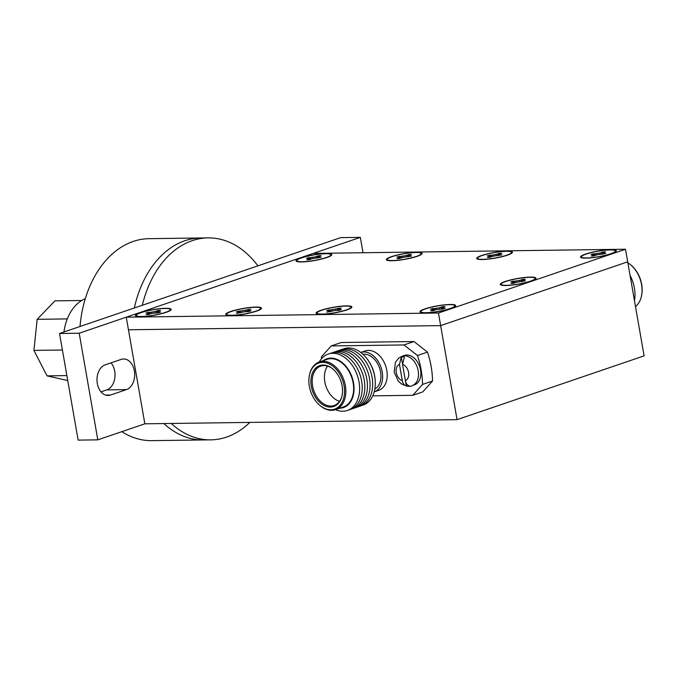 <?xml version="1.0" encoding="UTF-8"?>
<svg xmlns="http://www.w3.org/2000/svg" width="678" height="678" viewBox="0 0 678 678"><rect width="100%" height="100%" fill="white"/><g stroke="black" fill="none" stroke-linecap="round" stroke-linejoin="round"><path stroke-width="1.02" d="M610.709 253.775A17.247 2.746 170.1 0 1 593.614 257.428A17.247 2.746 170.1 0 1 581.732 257.301A17.247 2.746 170.1 0 1 586.148 254.097A17.247 2.746 170.1 0 1 605.801 250.174A17.247 2.746 170.1 0 1 615.277 251.445A17.247 2.746 170.1 0 1 610.709 253.775M605.793 253.47L601.615 253.386L605.573 251.885L603.234 251.919L599.877 253.064L591.063 254.403L595.242 254.487L591.284 255.987L593.623 255.962L596.987 254.809L605.793 253.47M593.436 254.369L593.309 253.64M603.361 252.64L603.234 251.919M506.856 255.157A17.255 2.746 170.1 0 1 489.753 258.81A17.255 2.746 170.1 0 1 477.863 258.682A17.255 2.746 170.1 0 1 482.278 255.487A17.255 2.746 170.1 0 1 501.94 251.563A17.255 2.746 170.1 0 1 511.424 252.826A17.255 2.746 170.1 0 1 506.856 255.157M501.932 254.86L497.754 254.775L501.712 253.267L499.372 253.301L496.008 254.445L487.202 255.792L491.38 255.877L487.423 257.377L489.762 257.343L493.126 256.199L501.932 254.86M489.575 255.759L489.448 255.021M499.5 254.021L499.372 253.301M416.512 256.36A17.255 2.746 170.1 0 1 399.41 260.013A17.255 2.746 170.1 0 1 387.528 259.894A17.255 2.746 170.1 0 1 391.943 256.691A17.255 2.746 170.1 0 1 411.605 252.767A17.255 2.746 170.1 0 1 421.08 254.038A17.255 2.746 170.1 0 1 416.512 256.36M411.588 256.064L407.41 255.979L411.377 254.47L409.029 254.504L405.673 255.648L396.859 256.996L401.037 257.081L397.079 258.581L399.418 258.547L402.783 257.403L411.588 256.064M399.232 256.962L399.105 256.233M409.156 255.233L409.029 254.504M326.169 257.572A17.255 2.746 170.1 0 1 309.066 261.225A17.255 2.746 170.1 0 1 297.184 261.098A17.255 2.746 170.1 0 1 301.6 257.894A17.255 2.746 170.1 0 1 321.262 253.97A17.255 2.746 170.1 0 1 330.737 255.242A17.255 2.746 170.1 0 1 326.169 257.572M321.253 257.267L317.075 257.182L321.033 255.682L318.694 255.708L315.329 256.86L306.524 258.199L310.702 258.284L306.736 259.784L309.083 259.759L312.439 258.606L321.253 257.267M308.888 258.165L308.761 257.437M318.813 256.437L318.694 255.708M425.572 308.854A17.247 2.746 -9.9 0 0 421.157 312.058A17.247 2.746 -9.9 0 0 433.039 312.177A17.247 2.746 -9.9 0 0 450.141 308.532A17.247 2.746 -9.9 0 0 454.701 306.202A17.247 2.746 -9.9 0 0 445.226 304.93A17.247 2.746 -9.9 0 0 425.572 308.854M442.98 308.99L436.412 309.566L433.056 310.719L430.708 310.744L434.674 309.244L430.496 309.16L439.302 307.82L442.658 306.668L445.005 306.642L441.039 308.143L445.217 308.227L442.98 308.99M442.785 307.397L442.658 306.668M432.861 309.126L432.734 308.397M321.711 310.244A17.255 2.746 -9.9 0 0 317.296 313.439A17.255 2.746 -9.9 0 0 329.177 313.567A17.255 2.746 -9.9 0 0 346.28 309.914A17.255 2.746 -9.9 0 0 350.848 307.583A17.255 2.746 -9.9 0 0 341.373 306.32A17.255 2.746 -9.9 0 0 321.711 310.244M339.119 310.38L335.61 310.422L326.847 312.134L330.805 310.634L326.626 310.541L341.144 308.024L337.178 309.532L341.356 309.617L339.119 310.38M338.924 308.778L338.797 308.058M329 310.516L328.872 309.778M231.368 311.448A17.255 2.746 -9.9 0 0 226.952 314.651A17.255 2.746 -9.9 0 0 238.834 314.77A17.255 2.746 -9.9 0 0 255.937 311.117A17.255 2.746 -9.9 0 0 260.505 308.787A17.255 2.746 -9.9 0 0 251.03 307.524A17.255 2.746 -9.9 0 0 231.368 311.448M248.775 311.583L245.266 311.634L236.503 313.338L240.47 311.838L236.291 311.753L250.801 309.227L246.843 310.736L251.021 310.821L248.775 311.583M248.589 309.99L248.462 309.261M238.656 311.719L238.529 310.982M141.024 312.651A17.255 2.746 -9.9 0 0 136.609 315.855A17.255 2.746 -9.9 0 0 148.499 315.973A17.255 2.746 -9.9 0 0 165.602 312.329A17.255 2.746 -9.9 0 0 170.17 309.999A17.255 2.746 -9.9 0 0 160.686 308.727A17.255 2.746 -9.9 0 0 141.024 312.651M158.432 312.787L151.872 313.363L148.507 314.516L146.168 314.541L150.126 313.041L145.948 312.956L154.754 311.617L158.118 310.465L160.457 310.439L156.499 311.939L160.678 312.024L158.432 312.787M158.245 311.194L158.118 310.465M148.312 312.922L148.185 312.194M530.433 281.15A17.264 2.746 170.1 0 1 513.331 284.802A17.264 2.746 170.1 0 1 501.432 284.684A17.264 2.746 170.1 0 1 505.856 281.48A17.264 2.746 170.1 0 1 525.526 277.556A17.264 2.746 170.1 0 1 535.001 278.819A17.264 2.746 170.1 0 1 530.433 281.15M525.509 280.853L521.331 280.768L525.289 279.26L522.95 279.294L519.585 280.438L510.78 281.777L514.958 281.87L511 283.37L513.339 283.336L516.695 282.192L525.509 280.853M513.144 281.751L513.017 281.014M523.077 280.014L522.95 279.294M507.475 255.148A18.128 2.881 -9.9 0 0 512.271 252.708A18.128 2.881 -9.9 0 0 502.313 251.369A18.128 2.881 -9.9 0 0 481.66 255.496A18.128 2.881 -9.9 0 0 477.024 258.852A18.128 2.881 -9.9 0 0 489.508 258.988A18.128 2.881 -9.9 0 0 507.475 255.148M417.131 256.352A18.128 2.881 -9.9 0 0 421.928 253.911A18.128 2.881 -9.9 0 0 411.978 252.572A18.128 2.881 -9.9 0 0 391.316 256.699A18.128 2.881 -9.9 0 0 386.68 260.064A18.128 2.881 -9.9 0 0 399.173 260.191A18.128 2.881 -9.9 0 0 417.131 256.352M326.788 257.564A18.128 2.881 -9.9 0 0 331.593 255.114A18.128 2.881 -9.9 0 0 321.635 253.784A18.128 2.881 -9.9 0 0 300.981 257.903A18.128 2.881 -9.9 0 0 296.337 261.267A18.128 2.881 -9.9 0 0 308.829 261.394A18.128 2.881 -9.9 0 0 326.788 257.564M166.22 312.321A18.128 2.881 -9.9 0 0 171.017 309.871A18.128 2.881 -9.9 0 0 161.059 308.541A18.128 2.881 -9.9 0 0 140.405 312.66A18.128 2.881 -9.9 0 0 135.769 316.024A18.128 2.881 -9.9 0 0 148.253 316.151A18.128 2.881 -9.9 0 0 166.22 312.321M256.555 311.109A18.128 2.881 -9.9 0 0 261.361 308.668A18.128 2.881 -9.9 0 0 251.402 307.329A18.128 2.881 -9.9 0 0 230.749 311.456A18.128 2.881 -9.9 0 0 226.105 314.821A18.128 2.881 -9.9 0 0 238.597 314.948A18.128 2.881 -9.9 0 0 256.555 311.109M346.899 309.905A18.128 2.881 -9.9 0 0 351.696 307.465A18.128 2.881 -9.9 0 0 341.746 306.125A18.128 2.881 -9.9 0 0 321.092 310.253A18.128 2.881 -9.9 0 0 316.448 313.609A18.128 2.881 -9.9 0 0 328.94 313.745A18.128 2.881 -9.9 0 0 346.899 309.905M450.76 308.524A18.128 2.881 -9.9 0 0 455.557 306.075A18.128 2.881 -9.9 0 0 445.607 304.744A18.128 2.881 -9.9 0 0 424.953 308.863A18.128 2.881 -9.9 0 0 420.309 312.227A18.128 2.881 -9.9 0 0 432.801 312.355A18.128 2.881 -9.9 0 0 450.76 308.524M531.052 281.141A18.128 2.881 -9.9 0 0 535.849 278.7A18.128 2.881 -9.9 0 0 525.891 277.361A18.128 2.881 -9.9 0 0 505.237 281.489A18.128 2.881 -9.9 0 0 500.601 284.845A18.128 2.881 -9.9 0 0 513.085 284.98A18.128 2.881 -9.9 0 0 531.052 281.141M611.336 253.767A18.128 2.881 -9.9 0 0 616.133 251.318A18.128 2.881 -9.9 0 0 606.183 249.987A18.128 2.881 -9.9 0 0 585.521 254.106A18.128 2.881 -9.9 0 0 580.885 257.471A18.128 2.881 -9.9 0 0 593.369 257.598A18.128 2.881 -9.9 0 0 611.336 253.767M625.489 249.241L313.287 253.403L126.252 317.185L438.454 313.024L625.489 249.241L627.692 261.835L440.649 325.618L128.447 329.779L144.855 423.809L97.802 439.853L79.199 333.229L360.349 237.359L363.027 252.741M438.454 313.024L440.649 325.618L128.447 329.779L126.252 317.185M80.004 326.508A100.997 70.91 89.2 0 1 149.067 238.673L200.688 237.978A100.997 70.91 89.2 0 0 134.329 307.99A100.997 70.91 89.2 0 1 200.688 237.978L208.061 237.885A100.997 70.91 89.2 0 0 142.304 305.269L257.903 265.844A100.997 70.91 89.2 0 0 208.061 237.885M97.318 383.536A15.535 10.907 -90.8 0 1 105.268 364.815L121.15 359.399A15.535 10.907 -90.8 0 1 123.582 358.976A15.535 10.907 -90.8 0 1 134.608 372.62A15.535 10.907 -90.8 0 1 126.43 389.621L110.548 395.037A15.535 10.907 -90.8 0 1 108.116 395.46A15.535 10.907 -90.8 0 1 97.318 383.536M97.802 439.853L78.139 440.115L59.528 333.491L79.199 333.229M111.039 362.849A15.535 10.907 -90.8 0 1 114.768 378.324A15.535 10.907 -90.8 0 1 106.76 389.884L100.997 391.85M257.903 265.844L340.678 237.622L360.349 237.359M59.528 333.491L142.304 305.269M171.237 423.453A100.997 70.91 89.2 0 0 210.756 439.853A100.997 70.91 89.2 0 0 249.826 422.411M121.803 431.666A100.997 70.91 89.2 0 0 151.753 440.641L203.383 439.954A100.997 70.91 89.2 0 1 163.864 423.555A100.997 70.91 89.2 0 0 203.383 439.954L210.756 439.853M420.546 369.976A15.535 10.78 -108.8 0 0 404.469 355.416L402.122 356.213A15.535 10.78 71.2 0 1 418.199 370.773A15.535 10.78 71.2 0 1 412.148 385.629L414.504 384.824A15.535 10.78 -108.8 0 0 420.546 369.976M330.372 407.08A21.611 15.001 71.2 0 1 311.321 386.265A21.611 15.001 71.2 0 1 323.042 365.044A21.611 15.001 71.2 0 1 332.491 368.696A21.611 15.001 71.2 0 1 341.898 396.274A21.611 15.001 71.2 0 1 330.372 407.08M341.966 395.96A20.815 14.441 71.2 0 1 334.135 405.52A20.815 14.441 71.2 0 1 330.949 406.063A20.815 14.441 71.2 0 1 313.083 388.265A20.815 14.441 71.2 0 1 320.702 366.128A20.815 14.441 71.2 0 1 323.889 365.578A20.815 14.441 71.2 0 1 332.745 368.908M322.567 362.349A24.383 16.925 71.2 0 1 344.068 385.833A24.383 16.925 71.2 0 1 330.847 409.775A24.383 16.925 71.2 0 1 320.177 405.656A24.383 16.925 71.2 0 1 309.575 374.544A24.383 16.925 71.2 0 1 322.567 362.349M309.575 374.544L309.719 373.925A25.179 17.475 71.2 0 1 319.287 361.984A25.179 17.475 71.2 0 1 323.143 361.332A25.179 17.475 71.2 0 1 344.763 382.867A25.179 17.475 71.2 0 1 335.542 409.656A25.179 17.475 71.2 0 1 331.695 410.317A25.179 17.475 71.2 0 1 320.677 406.054L320.177 405.656M319.287 361.984L327.076 359.332A25.179 17.475 71.2 0 1 330.923 358.679A25.179 17.475 71.2 0 1 352.543 380.205A25.179 17.475 71.2 0 1 343.331 407.003L335.542 409.656M323.542 360.535A25.747 17.874 71.2 0 1 330.83 358.128A25.747 17.874 71.2 0 1 353.509 382.765A25.747 17.874 71.2 0 1 339.797 408.207M319.262 361.993A29.781 20.671 71.2 0 1 332.779 353.306A29.781 20.671 71.2 0 1 359.035 381.985A29.781 20.671 71.2 0 1 342.882 411.232A29.781 20.671 71.2 0 1 335.517 409.665M329.55 353.704A29.781 20.671 71.2 0 1 335.39 352.416A29.781 20.671 71.2 0 1 361.188 378.841A29.781 20.671 71.2 0 1 348.729 409.944M332.161 352.814A29.781 20.671 71.2 0 1 338 351.526A29.781 20.671 71.2 0 1 363.798 377.951A29.781 20.671 71.2 0 1 351.34 409.054M334.771 351.924A29.781 20.671 71.2 0 1 340.619 350.636A29.781 20.671 71.2 0 1 366.417 377.061A29.781 20.671 71.2 0 1 353.95 408.164M337.39 351.026A29.781 20.671 71.2 0 1 343.229 349.746A29.781 20.671 71.2 0 1 369.027 376.171A29.781 20.671 71.2 0 1 356.569 407.275M340 350.136A29.781 20.671 71.2 0 1 345.839 348.856A29.781 20.671 71.2 0 1 371.637 375.281A29.781 20.671 71.2 0 1 359.179 406.385M342.61 349.246A29.781 20.671 71.2 0 1 348.458 347.958A29.781 20.671 71.2 0 1 369.052 361.721A29.781 20.671 71.2 0 1 375.104 379.46A29.781 20.671 71.2 0 1 361.789 405.495M369.052 361.721L369.73 362.815A25.815 17.916 71.2 0 1 374.968 378.188L375.104 379.46M362.984 354.297A18.509 12.84 71.2 0 1 364.256 354.187A18.509 12.84 71.2 0 1 379.833 368.908A18.509 12.84 71.2 0 1 374.841 389.053M368.468 350.382A20.815 14.441 71.2 0 1 386.333 368.171A20.815 14.441 71.2 0 1 378.714 390.316L374.222 391.85A20.815 14.441 71.2 0 0 381.714 369.663A20.815 14.441 71.2 0 0 363.866 351.95A20.815 14.441 71.2 0 0 360.789 352.458L365.281 350.924A20.815 14.441 71.2 0 1 368.468 350.382M339.542 401.351A20.815 14.441 71.2 0 1 325.974 386.316A20.815 14.441 71.2 0 1 327.525 366.12M399.469 364.417L401.308 357.077A15.035 10.433 71.2 0 1 404.376 357.035L402.546 364.374L405.385 380.638C405.978 383.57 407.325 385.35 409.427 385.977A15.035 10.433 71.2 0 1 406.359 386.011C404.257 385.392 402.91 383.612 402.308 380.68L399.469 364.417A8.636 5.992 -108.8 0 0 396.283 372.612A8.636 5.992 -108.8 0 0 402.308 380.68M457.057 419.64L440.649 325.618L627.692 261.835L644.1 355.865L457.057 419.64L144.855 423.809M427.487 352.119L417.487 355.526L403.961 344.949L331.245 345.916L341.237 342.509L413.961 341.543L427.487 352.119A69.054 47.926 71.2 0 1 432.53 381.019L422.75 391.909L412.749 395.325L372.764 395.85M630.065 275.471A29.781 20.671 71.2 0 1 634.481 300.761M627.862 262.835A25.179 17.475 71.2 0 1 630.354 264.581A25.179 17.475 71.2 0 1 641.312 296.718A25.179 17.475 71.2 0 1 635.498 306.583M630.354 264.581L630.854 264.988A24.383 16.925 71.2 0 1 641.464 296.091L641.312 296.718M417.487 355.526A69.054 47.926 71.2 0 1 422.53 384.434L432.53 381.019M403.961 344.949L413.961 341.543M321.508 358.73A69.054 47.926 71.2 0 1 321.457 356.806L331.245 345.916M412.749 395.325L422.53 384.434M406.359 386.011L405.563 381.443M402.435 363.552L401.308 357.077M85.309 298.701A43.35 30.434 89.2 0 0 63.952 331.983M81.733 300.498L54.935 300.854L37.171 319.321L67.292 318.914M62.41 350.009L33.9 350.39L37.171 319.321M66.876 375.595L47.036 375.866L33.9 350.39M67.741 380.561L47.036 375.866M594.767 255.572L594.648 254.843M597.03 254.801L596.818 253.589M600.089 254.284L599.877 253.064M602.411 254.25L602.284 253.521M490.906 256.954L490.779 256.233M493.169 256.182L492.957 254.979M496.228 255.665L496.008 254.445M498.55 255.64L498.423 254.903M400.571 258.157L400.444 257.437M402.825 257.386L402.613 256.182M405.885 256.869L405.673 255.648M408.207 256.843L408.08 256.106M310.227 259.36L310.1 258.64M312.482 258.598L312.27 257.386M315.541 258.081L315.329 256.86M317.863 258.047L317.736 257.318M441.836 309.007L441.709 308.278M439.514 309.041L439.302 307.82M436.454 309.558L436.242 308.346M434.2 310.329L434.073 309.6M337.975 310.397L337.847 309.66M335.652 310.422L335.441 309.202M332.593 310.939L332.381 309.736M330.339 311.711L330.211 310.99M247.631 311.6L247.504 310.863M245.309 311.626L245.097 310.405M242.249 312.143L242.046 310.939M239.995 312.914L239.868 312.194M157.288 312.804L157.16 312.075M154.965 312.838L154.754 311.617M151.914 313.355L151.703 312.143M149.652 314.117L149.524 313.397M514.483 282.946L514.356 282.226M516.746 282.175L516.534 280.972M519.797 281.658L519.585 280.438M522.119 281.633L521.992 280.895M110.548 395.037L105.675 395.105M126.43 389.621L106.76 389.884M405.385 380.638A8.636 5.992 -108.8 0 0 408.571 372.442A8.636 5.992 -108.8 0 0 402.546 364.374M582.766 258.004L581.732 257.301M614.548 252.462L615.277 251.445M595.394 255.36L595.242 254.487M601.767 254.258L601.615 253.386M478.897 259.394L477.863 258.682M510.695 253.843L511.424 252.826M491.533 256.742L491.38 255.877M497.906 255.648L497.754 254.775M388.553 260.598L387.528 259.894M420.352 255.047L421.08 254.038M401.19 257.945L401.037 257.081M407.563 256.852L407.41 255.979M298.21 261.801L297.184 261.098M330.008 256.25L330.737 255.242M310.846 259.149L310.702 258.284M317.228 258.055L317.075 257.182M422.191 312.761L421.157 312.058M453.972 307.219L454.701 306.202M441.192 309.015L441.039 308.143M434.818 310.109L434.674 309.244M318.321 314.143L317.296 313.439M350.119 308.6L350.848 307.583M337.33 310.405L337.178 309.532M330.957 311.499L330.805 310.634M227.978 315.355L226.952 314.651M259.776 309.804L260.505 308.787M246.995 311.609L246.843 310.736M240.622 312.702L240.47 311.838M137.642 316.558L136.609 315.855M169.432 311.007L170.17 309.999M156.652 312.812L156.499 311.939M150.279 313.906L150.126 313.041M502.457 285.379L501.432 284.684M534.272 279.828L535.001 278.819M515.111 282.734L514.958 281.87M521.484 281.641L521.331 280.768M402.122 356.213L398.783 358.035L395.427 362.247L394.181 372.188L398.189 380.968L401.164 383.748C406.639 386.409 410.3 387.036 412.148 385.629"/></g></svg>
